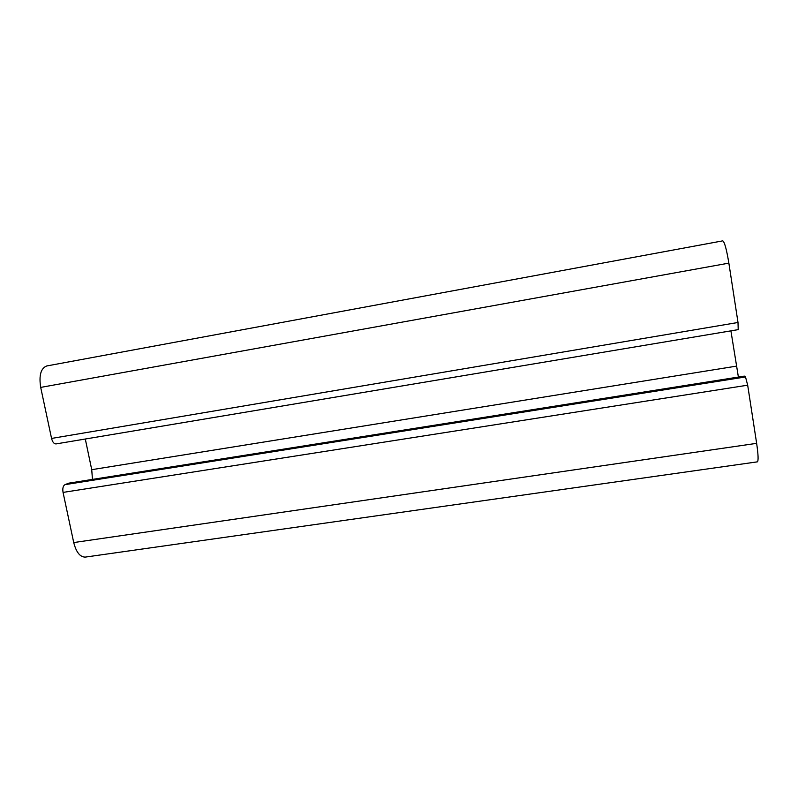 <?xml version="1.0" encoding="UTF-8"?>
<svg xmlns="http://www.w3.org/2000/svg" width="798" height="798" viewBox="0 0 798 798"><rect width="100%" height="100%" fill="white"/><g stroke="black" fill="none" stroke-linecap="round" stroke-linejoin="round"><path stroke-width="1.2" d="M46.743 365.963L722.769 240.856L46.743 365.963C40.838 368.247 38.823 375.389 40.698 387.399L51.561 438.431C52.528 442.092 54.015 443.917 56.04 443.917L56.299 443.858M722.769 240.856C724.534 241.904 726.569 249.325 728.863 263.131L738.01 322.482L738.21 329.614M730.908 330.851L738.389 377.065M744.255 376.177L745.512 376.955L747.676 385.185L756.644 443.349C758.29 454.71 758.529 460.875 757.362 461.852L85.316 557.094C80.079 557.124 76.219 552.276 73.725 542.56L63.052 492.406C62.424 488.416 63.062 485.842 64.967 484.655L68.847 483.149L744.335 376.117M85.296 439.02L91.73 469.683L92.458 479.408M728.863 263.131L40.698 387.399M738.01 322.482L51.561 438.431M756.644 443.349L73.725 542.56M747.676 385.185L63.052 492.406M745.512 376.955L64.967 484.655M744.414 376.147L68.538 483.239M736.374 366.152L91.73 469.683M56.04 443.917L738.28 329.624"/></g></svg>
